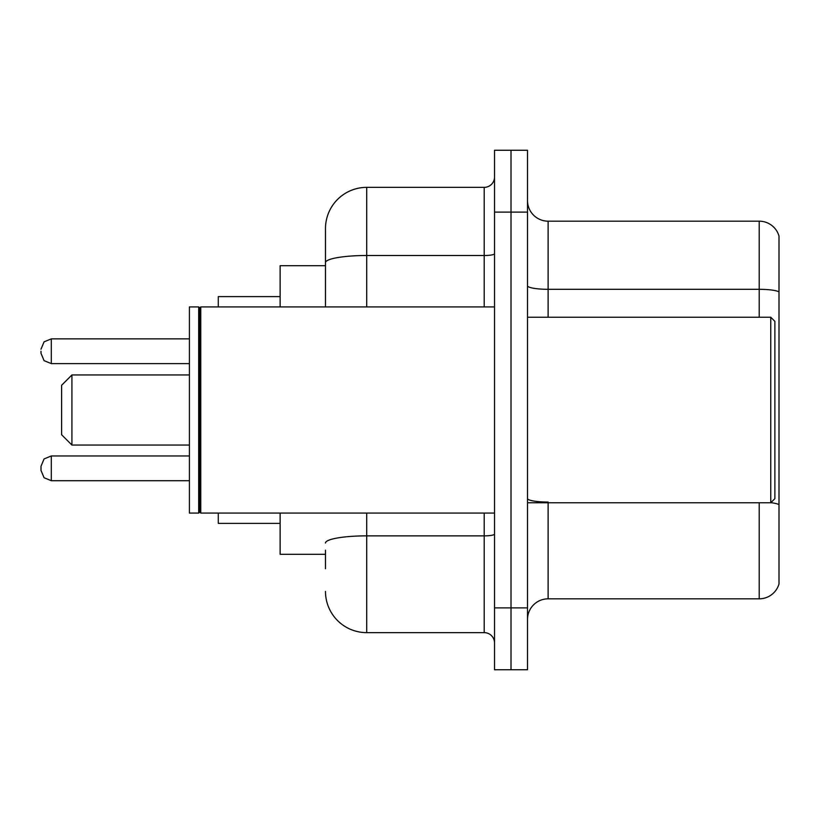 <?xml version="1.0" encoding="UTF-8"?>
<svg xmlns="http://www.w3.org/2000/svg" width="820" height="820" viewBox="0 0 820 820"><rect width="100%" height="100%" fill="white"/><g stroke="black" fill="none" stroke-linecap="round" stroke-linejoin="round"><path stroke-width="1.23" d="M325.478 302.375L325.478 262.666L325.478 265.7L280.132 265.7L280.132 306.926M325.478 554.299L280.132 554.299L280.132 513.074M325.478 568.731L325.478 550.179M494.521 607.897L494.521 669.745L511.014 669.745L511.014 607.897L511.014 669.745L527.506 669.745L527.506 607.897L511.014 607.897L511.014 212.103L511.014 607.897L494.521 607.897L494.521 212.103L511.014 212.103L511.014 150.255L511.014 212.103L527.506 212.103L527.506 607.897M527.506 212.103L527.506 150.255L494.521 150.255L494.521 212.103M366.714 513.074L366.714 632.64L484.21 632.64L484.21 513.074M325.478 306.926L325.478 228.595A41.225 41.225 0 0 1 366.714 187.36L484.21 187.36A10.311 10.311 0 0 0 494.521 177.058M325.478 228.595L325.478 251.268M494.521 642.941A10.311 10.311 0 0 0 484.21 632.64M366.714 632.64A41.225 41.225 0 0 1 325.478 591.404M527.506 619.448A20.613 20.613 0 0 1 548.119 598.825L759.207 598.825L759.207 502.762M779 236.016A20.613 20.613 0 0 0 759.207 221.174A20.613 20.613 0 0 1 779 236.016L779 583.983A20.613 20.613 0 0 1 759.207 598.825M779 291.889L779 291.889A20.613 3.577 180 0 0 759.207 289.306L759.207 221.174L548.119 221.174A20.613 20.613 0 0 1 527.506 200.551A20.613 20.613 0 0 0 548.119 221.174L548.119 317.237M779 292.176L779 516.374M71.924 445.045L71.924 374.955L61.613 385.267L61.613 434.733L71.924 445.045L189.42 445.045M218.284 513.074L218.284 523.375L280.132 523.375M280.132 296.625L218.284 296.625L218.284 306.926M770.759 317.237L774.88 321.358L774.88 498.642L770.759 502.762L770.759 317.237L527.506 317.237M200.767 513.074L199.731 512.039L199.731 307.961L200.767 306.926L200.767 513.074L494.521 513.074M198.696 513.074L189.42 513.074L189.42 306.926L198.696 306.926L198.696 513.074L199.731 512.039M51.311 480.704L44.075 477.742L41 470.403L41 466.283L41 470.403L41 466.283L44.075 458.933L51.311 455.971L51.311 480.704L189.42 480.704M41 351.247L41 353.307L41 351.247M494.521 534.066A10.311 1.794 0 0 1 484.21 535.86L366.714 535.86A41.225 7.154 180 0 0 325.478 543.024M366.714 187.36L366.714 255.502L484.21 255.502L484.21 187.36M325.478 262.666A41.225 7.154 180 0 1 366.714 255.502L366.714 306.926M484.21 306.926L484.21 255.502A10.311 1.794 0 0 0 494.521 253.708M548.119 502.762L548.119 598.825M759.207 317.237L759.207 289.306L548.119 289.306A20.613 3.577 -0 0 1 527.506 285.729M779 504.628A20.613 3.577 180 0 0 770.841 502.68M548.119 502.055A20.613 3.577 0 0 1 527.506 498.468M189.42 338.875L51.311 338.875L51.311 363.619L44.075 360.656L41 353.307M71.924 374.955L189.42 374.955M527.506 502.762L770.759 502.762M199.731 307.961L198.696 306.926M200.767 306.926L494.521 306.926M51.311 455.971L189.42 455.971M51.311 363.619L189.42 363.619M51.311 338.875L44.075 341.837L41 349.187"/></g></svg>
